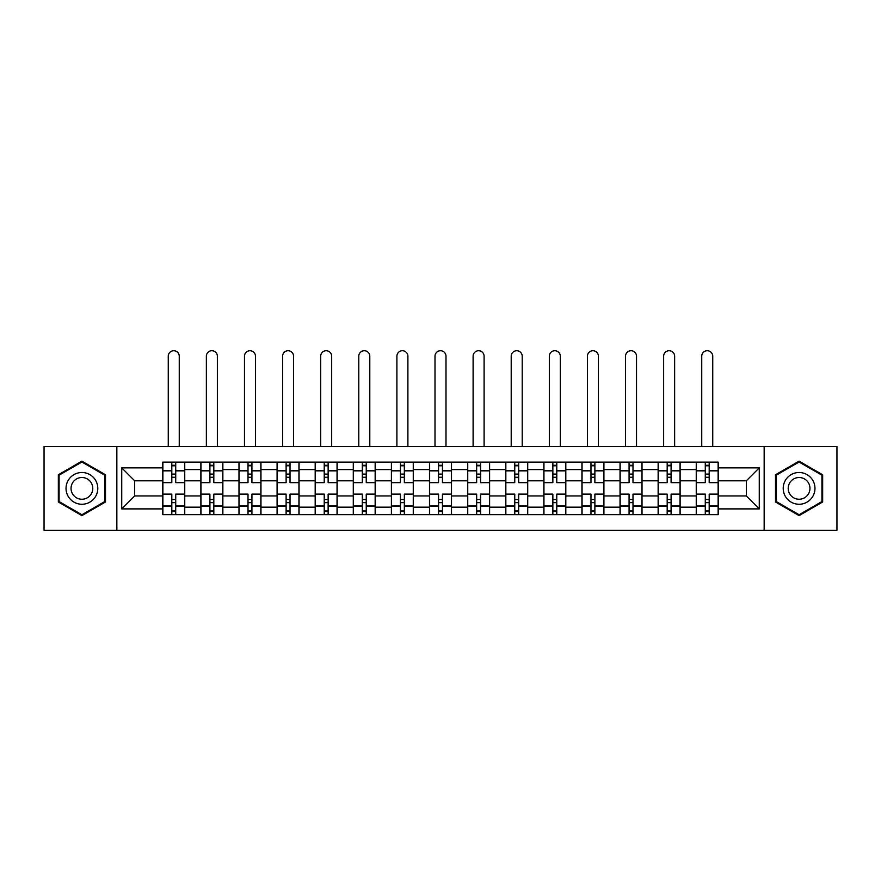 <?xml version="1.0" encoding="UTF-8"?>
<svg xmlns="http://www.w3.org/2000/svg" width="881" height="881" viewBox="0 0 881 881"><rect width="100%" height="100%" fill="white"/><g stroke="black" fill="none" stroke-linecap="round" stroke-linejoin="round"><path stroke-width="1.32" d="M764.157 530.274L836.95 530.274L836.95 446.48L44.05 446.48L44.05 530.274L764.157 530.274L764.157 446.48M200.868 514.636L200.868 469.573L184.746 469.573L184.746 514.636M184.746 469.573L184.746 462.118M200.868 469.573L200.868 462.118M222.86 462.118L222.86 514.636M238.982 514.636L238.982 462.118M260.963 462.118L260.963 514.636M277.086 514.636L277.086 462.118M299.066 462.118L299.066 514.636M315.189 514.636L315.189 462.118M337.17 462.118L337.17 514.636M353.292 514.636L353.292 462.118M375.284 462.118L375.284 514.636M391.406 514.636L391.406 462.118M413.387 462.118L413.387 514.636M429.51 514.636L429.51 462.118M451.49 462.118L451.49 514.636M467.613 514.636L467.613 462.118M489.594 462.118L489.594 514.636M505.716 514.636L505.716 462.118M527.708 462.118L527.708 514.636M543.83 514.636L543.83 462.118M565.811 462.118L565.811 514.636M581.934 514.636L581.934 462.118M603.914 462.118L603.914 514.636M620.037 514.636L620.037 462.118M642.018 462.118L642.018 514.636M658.14 514.636L658.14 462.118M680.132 462.118L680.132 514.636M696.254 514.636L696.254 462.118M696.254 495.948L680.132 495.948M658.14 495.948L642.018 495.948M620.037 495.948L603.914 495.948M581.934 495.948L565.811 495.948M543.83 495.948L527.708 495.948M505.716 495.948L489.594 495.948M467.613 495.948L451.49 495.948M429.51 495.948L413.387 495.948M391.406 495.948L375.284 495.948M353.292 495.948L337.17 495.948M315.189 495.948L299.066 495.948M277.086 495.948L260.963 495.948M238.982 495.948L222.86 495.948M200.868 495.948L184.746 495.948M696.254 480.806L680.132 480.806M658.14 480.806L642.018 480.806M620.037 480.806L603.914 480.806M581.934 480.806L565.811 480.806M543.83 480.806L527.708 480.806M505.716 480.806L489.594 480.806M467.613 480.806L451.49 480.806M429.51 480.806L413.387 480.806M391.406 480.806L375.284 480.806M353.292 480.806L337.17 480.806M315.189 480.806L299.066 480.806M277.086 480.806L260.963 480.806M238.982 480.806L222.86 480.806M200.868 480.806L184.746 480.806M134.672 495.948L162.765 495.948L162.765 480.806L134.672 480.806L134.672 495.948L121.732 508.899L121.732 467.855L162.765 467.855L162.765 480.806M718.235 480.806L718.235 495.948L746.328 495.948L746.328 480.806L718.235 480.806L718.235 462.118L162.765 462.118L162.765 467.855M718.235 467.855L759.268 467.855L759.268 508.899L718.235 508.899L718.235 495.948M162.765 495.948L162.765 514.636L718.235 514.636L718.235 508.899M162.765 508.899L121.732 508.899M116.843 530.274L116.843 446.48M105.489 474.771L81.911 461.159L58.344 474.771L58.344 501.983L81.911 515.594L105.489 501.983L105.489 474.771M822.656 474.771L799.089 461.159L775.511 474.771L775.511 501.983L799.089 515.594L822.656 501.983L822.656 474.771M175.715 510.969L171.806 510.969M171.806 465.785L175.715 465.785M213.819 510.969L209.909 510.969M209.909 465.785L213.819 465.785M251.922 510.969L248.013 510.969M248.013 465.785L251.922 465.785M290.025 510.969L286.127 510.969M286.127 465.785L290.025 465.785M328.139 510.969L324.23 510.969M324.23 465.785L328.139 465.785M366.243 510.969L362.333 510.969M362.333 465.785L366.243 465.785M404.346 510.969L400.437 510.969M400.437 465.785L404.346 465.785M442.449 510.969L438.551 510.969M438.551 465.785L442.449 465.785M480.563 510.969L476.654 510.969M476.654 465.785L480.563 465.785M518.667 510.969L514.757 510.969M514.757 465.785L518.667 465.785M556.77 510.969L552.861 510.969M552.861 465.785L556.77 465.785M594.873 510.969L590.975 510.969M590.975 465.785L594.873 465.785M632.987 510.969L629.078 510.969M629.078 465.785L632.987 465.785M671.091 510.969L667.181 510.969M667.181 465.785L671.091 465.785M709.194 510.969L705.285 510.969M705.285 465.785L709.194 465.785M121.732 467.855L134.672 480.806M746.328 495.948L759.268 508.899M746.328 480.806L759.268 467.855M184.625 514.636L184.625 482.634L175.715 482.634L175.715 462.118M171.806 462.118L171.806 482.634L162.886 482.634L162.886 462.118M179.25 446.48L179.25 356.232A5.495 5.495 0 0 0 173.755 350.726A5.495 5.495 0 0 0 168.26 356.232L168.26 446.48M184.625 482.634L184.625 462.118M162.886 514.636L162.886 494.12L171.806 494.12L171.806 514.636M175.715 514.636L175.715 494.12L184.625 494.12M171.806 477.26L175.715 477.26M162.886 494.12L162.886 482.634M175.715 499.494L171.806 499.494M175.715 511.465L171.806 511.465M171.806 502.666L175.715 502.666M175.715 474.088L171.806 474.088M171.806 465.289L175.715 465.289M68.156 496.311A15.88 15.88 0 0 0 89.851 502.126A15.88 15.88 0 0 0 95.666 480.442A15.88 15.88 0 0 0 73.971 474.628A15.88 15.88 0 0 0 68.156 496.311M72.495 493.812A10.869 10.869 0 0 0 87.351 497.787A10.869 10.869 0 0 0 91.327 482.942A10.869 10.869 0 0 0 76.482 478.967A10.869 10.869 0 0 0 72.495 493.812M81.911 462.007L104.751 475.189L104.751 501.564L81.911 514.746L59.071 501.564L59.071 475.189L81.911 462.007M785.334 496.311A15.88 15.88 0 0 0 807.029 502.126A15.88 15.88 0 0 0 812.844 480.442A15.88 15.88 0 0 0 791.149 474.628A15.88 15.88 0 0 0 785.334 496.311M789.673 493.812A10.869 10.869 0 0 0 804.518 497.787A10.869 10.869 0 0 0 808.505 482.942A10.869 10.869 0 0 0 793.649 478.967A10.869 10.869 0 0 0 789.673 493.812M799.089 462.007L821.929 475.189L821.929 501.564L799.089 514.746L776.249 501.564L776.249 475.189L799.089 462.007M222.739 514.636L222.739 482.634L213.819 482.634L213.819 462.118M209.909 462.118L209.909 482.634L200.989 482.634L200.989 462.118M217.365 446.48L217.365 356.232A5.495 5.495 0 0 0 211.858 350.726A5.495 5.495 0 0 0 206.363 356.232L206.363 446.48M222.739 482.634L222.739 462.118M200.989 514.636L200.989 494.12L209.909 494.12L209.909 514.636M213.819 514.636L213.819 494.12L222.739 494.12M209.909 477.26L213.819 477.26M200.989 494.12L200.989 482.634M213.819 499.494L209.909 499.494M213.819 511.465L209.909 511.465M209.909 502.666L213.819 502.666M213.819 474.088L209.909 474.088M209.909 465.289L213.819 465.289M260.842 514.636L260.842 482.634L251.922 482.634L251.922 462.118M248.013 462.118L248.013 482.634L239.103 482.634L239.103 462.118M255.468 446.48L255.468 356.232A5.495 5.495 0 0 0 249.973 350.726A5.495 5.495 0 0 0 244.478 356.232L244.478 446.48M260.842 482.634L260.842 462.118M239.103 514.636L239.103 494.12L248.013 494.12L248.013 514.636M251.922 514.636L251.922 494.12L260.842 494.12M248.013 477.26L251.922 477.26M239.103 494.12L239.103 482.634M251.922 499.494L248.013 499.494M251.922 511.465L248.013 511.465M248.013 502.666L251.922 502.666M251.922 474.088L248.013 474.088M248.013 465.289L251.922 465.289M298.945 514.636L298.945 482.634L290.025 482.634L290.025 462.118M286.127 462.118L286.127 482.634L277.207 482.634L277.207 462.118M293.571 446.48L293.571 356.232A5.495 5.495 0 0 0 288.076 350.726A5.495 5.495 0 0 0 282.581 356.232L282.581 446.48M298.945 482.634L298.945 462.118M277.207 514.636L277.207 494.12L286.127 494.12L286.127 514.636M290.025 514.636L290.025 494.12L298.945 494.12M286.127 477.26L290.025 477.26M277.207 494.12L277.207 482.634M290.025 499.494L286.127 499.494M290.025 511.465L286.127 511.465M286.127 502.666L290.025 502.666M290.025 474.088L286.127 474.088M286.127 465.289L290.025 465.289M337.049 514.636L337.049 482.634L328.139 482.634L328.139 462.118M324.23 462.118L324.23 482.634L315.31 482.634L315.31 462.118M331.674 446.48L331.674 356.232A5.495 5.495 0 0 0 326.179 350.726A5.495 5.495 0 0 0 320.684 356.232L320.684 446.48M337.049 482.634L337.049 462.118M315.31 514.636L315.31 494.12L324.23 494.12L324.23 514.636M328.139 514.636L328.139 494.12L337.049 494.12M324.23 477.26L328.139 477.26M315.31 494.12L315.31 482.634M328.139 499.494L324.23 499.494M328.139 511.465L324.23 511.465M324.23 502.666L328.139 502.666M328.139 474.088L324.23 474.088M324.23 465.289L328.139 465.289M375.163 514.636L375.163 482.634L366.243 482.634L366.243 462.118M362.333 462.118L362.333 482.634L353.413 482.634L353.413 462.118M369.789 446.48L369.789 356.232A5.495 5.495 0 0 0 364.282 350.726A5.495 5.495 0 0 0 358.787 356.232L358.787 446.48M375.163 482.634L375.163 462.118M353.413 514.636L353.413 494.12L362.333 494.12L362.333 514.636M366.243 514.636L366.243 494.12L375.163 494.12M362.333 477.26L366.243 477.26M353.413 494.12L353.413 482.634M366.243 499.494L362.333 499.494M366.243 511.465L362.333 511.465M362.333 502.666L366.243 502.666M366.243 474.088L362.333 474.088M362.333 465.289L366.243 465.289M413.266 514.636L413.266 482.634L404.346 482.634L404.346 462.118M400.437 462.118L400.437 482.634L391.527 482.634L391.527 462.118M407.892 446.48L407.892 356.232A5.495 5.495 0 0 0 402.397 350.726A5.495 5.495 0 0 0 396.902 356.232L396.902 446.48M413.266 482.634L413.266 462.118M391.527 514.636L391.527 494.12L400.437 494.12L400.437 514.636M404.346 514.636L404.346 494.12L413.266 494.12M400.437 477.26L404.346 477.26M391.527 494.12L391.527 482.634M404.346 499.494L400.437 499.494M404.346 511.465L400.437 511.465M400.437 502.666L404.346 502.666M404.346 474.088L400.437 474.088M400.437 465.289L404.346 465.289M451.369 514.636L451.369 482.634L442.449 482.634L442.449 462.118M438.551 462.118L438.551 482.634L429.631 482.634L429.631 462.118M445.995 446.48L445.995 356.232A5.495 5.495 0 0 0 440.5 350.726A5.495 5.495 0 0 0 435.005 356.232L435.005 446.48M451.369 482.634L451.369 462.118M429.631 514.636L429.631 494.12L438.551 494.12L438.551 514.636M442.449 514.636L442.449 494.12L451.369 494.12M438.551 477.26L442.449 477.26M429.631 494.12L429.631 482.634M442.449 499.494L438.551 499.494M442.449 511.465L438.551 511.465M438.551 502.666L442.449 502.666M442.449 474.088L438.551 474.088M438.551 465.289L442.449 465.289M489.473 514.636L489.473 482.634L480.563 482.634L480.563 462.118M476.654 462.118L476.654 482.634L467.734 482.634L467.734 462.118M484.098 446.48L484.098 356.232A5.495 5.495 0 0 0 478.603 350.726A5.495 5.495 0 0 0 473.108 356.232L473.108 446.48M489.473 482.634L489.473 462.118M467.734 514.636L467.734 494.12L476.654 494.12L476.654 514.636M480.563 514.636L480.563 494.12L489.473 494.12M476.654 477.26L480.563 477.26M467.734 494.12L467.734 482.634M480.563 499.494L476.654 499.494M480.563 511.465L476.654 511.465M476.654 502.666L480.563 502.666M480.563 474.088L476.654 474.088M476.654 465.289L480.563 465.289M527.587 514.636L527.587 482.634L518.667 482.634L518.667 462.118M514.757 462.118L514.757 482.634L505.837 482.634L505.837 462.118M522.213 446.48L522.213 356.232A5.495 5.495 0 0 0 516.718 350.726A5.495 5.495 0 0 0 511.211 356.232L511.211 446.48M527.587 482.634L527.587 462.118M505.837 514.636L505.837 494.12L514.757 494.12L514.757 514.636M518.667 514.636L518.667 494.12L527.587 494.12M514.757 477.26L518.667 477.26M505.837 494.12L505.837 482.634M518.667 499.494L514.757 499.494M518.667 511.465L514.757 511.465M514.757 502.666L518.667 502.666M518.667 474.088L514.757 474.088M514.757 465.289L518.667 465.289M565.69 514.636L565.69 482.634L556.77 482.634L556.77 462.118M552.861 462.118L552.861 482.634L543.951 482.634L543.951 462.118M560.316 446.48L560.316 356.232A5.495 5.495 0 0 0 554.821 350.726A5.495 5.495 0 0 0 549.326 356.232L549.326 446.48M565.69 482.634L565.69 462.118M543.951 514.636L543.951 494.12L552.861 494.12L552.861 514.636M556.77 514.636L556.77 494.12L565.69 494.12M552.861 477.26L556.77 477.26M543.951 494.12L543.951 482.634M556.77 499.494L552.861 499.494M556.77 511.465L552.861 511.465M552.861 502.666L556.77 502.666M556.77 474.088L552.861 474.088M552.861 465.289L556.77 465.289M603.793 514.636L603.793 482.634L594.873 482.634L594.873 462.118M590.975 462.118L590.975 482.634L582.055 482.634L582.055 462.118M598.419 446.48L598.419 356.232A5.495 5.495 0 0 0 592.924 350.726A5.495 5.495 0 0 0 587.429 356.232L587.429 446.48M603.793 482.634L603.793 462.118M582.055 514.636L582.055 494.12L590.975 494.12L590.975 514.636M594.873 514.636L594.873 494.12L603.793 494.12M590.975 477.26L594.873 477.26M582.055 494.12L582.055 482.634M594.873 499.494L590.975 499.494M594.873 511.465L590.975 511.465M590.975 502.666L594.873 502.666M594.873 474.088L590.975 474.088M590.975 465.289L594.873 465.289M641.897 514.636L641.897 482.634L632.987 482.634L632.987 462.118M629.078 462.118L629.078 482.634L620.158 482.634L620.158 462.118M636.523 446.48L636.523 356.232A5.495 5.495 0 0 0 631.027 350.726A5.495 5.495 0 0 0 625.532 356.232L625.532 446.48M641.897 482.634L641.897 462.118M620.158 514.636L620.158 494.12L629.078 494.12L629.078 514.636M632.987 514.636L632.987 494.12L641.897 494.12M629.078 477.26L632.987 477.26M620.158 494.12L620.158 482.634M632.987 499.494L629.078 499.494M632.987 511.465L629.078 511.465M629.078 502.666L632.987 502.666M632.987 474.088L629.078 474.088M629.078 465.289L632.987 465.289M680.011 514.636L680.011 482.634L671.091 482.634L671.091 462.118M667.181 462.118L667.181 482.634L658.261 482.634L658.261 462.118M674.637 446.48L674.637 356.232A5.495 5.495 0 0 0 669.142 350.726A5.495 5.495 0 0 0 663.635 356.232L663.635 446.48M680.011 482.634L680.011 462.118M658.261 514.636L658.261 494.12L667.181 494.12L667.181 514.636M671.091 514.636L671.091 494.12L680.011 494.12M667.181 477.26L671.091 477.26M658.261 494.12L658.261 482.634M671.091 499.494L667.181 499.494M671.091 511.465L667.181 511.465M667.181 502.666L671.091 502.666M671.091 474.088L667.181 474.088M667.181 465.289L671.091 465.289M718.114 514.636L718.114 482.634L709.194 482.634L709.194 462.118M705.285 462.118L705.285 482.634L696.375 482.634L696.375 462.118M712.74 446.48L712.74 356.232A5.495 5.495 0 0 0 707.245 350.726A5.495 5.495 0 0 0 701.75 356.232L701.75 446.48M718.114 482.634L718.114 462.118M696.375 514.636L696.375 494.12L705.285 494.12L705.285 514.636M709.194 514.636L709.194 494.12L718.114 494.12M705.285 477.26L709.194 477.26M696.375 494.12L696.375 482.634M709.194 499.494L705.285 499.494M709.194 511.465L705.285 511.465M705.285 502.666L709.194 502.666M709.194 474.088L705.285 474.088M705.285 465.289L709.194 465.289M658.14 469.573L642.018 469.573M620.037 469.573L603.914 469.573M581.934 469.573L565.811 469.573M543.83 469.573L527.708 469.573M505.716 469.573L489.594 469.573M467.613 469.573L451.49 469.573M429.51 469.573L413.387 469.573M391.406 469.573L375.284 469.573M353.292 469.573L337.17 469.573M315.189 469.573L299.066 469.573M277.086 469.573L260.963 469.573M238.982 469.573L222.86 469.573M696.254 469.573L680.132 469.573M658.14 507.181L642.018 507.181M620.037 507.181L603.914 507.181M581.934 507.181L565.811 507.181M543.83 507.181L527.708 507.181M505.716 507.181L489.594 507.181M467.613 507.181L451.49 507.181M429.51 507.181L413.387 507.181M391.406 507.181L375.284 507.181M353.292 507.181L337.17 507.181M315.189 507.181L299.066 507.181M277.086 507.181L260.963 507.181M238.982 507.181L222.86 507.181M200.868 507.181L184.746 507.181M696.254 507.181L680.132 507.181M184.625 470.542L175.715 470.542M171.806 470.542L162.886 470.542M171.806 470.872L162.886 470.872M171.806 505.881L162.886 505.881M171.806 506.212L162.886 506.212M184.625 506.212L175.715 506.212M184.625 470.872L175.715 470.872M184.625 505.881L175.715 505.881M222.739 470.542L213.819 470.542M209.909 470.542L200.989 470.542M209.909 470.872L200.989 470.872M209.909 505.881L200.989 505.881M209.909 506.212L200.989 506.212M222.739 506.212L213.819 506.212M222.739 470.872L213.819 470.872M222.739 505.881L213.819 505.881M260.842 470.542L251.922 470.542M248.013 470.542L239.103 470.542M248.013 470.872L239.103 470.872M248.013 505.881L239.103 505.881M248.013 506.212L239.103 506.212M260.842 506.212L251.922 506.212M260.842 470.872L251.922 470.872M260.842 505.881L251.922 505.881M298.945 470.542L290.025 470.542M286.127 470.542L277.207 470.542M286.127 470.872L277.207 470.872M286.127 505.881L277.207 505.881M286.127 506.212L277.207 506.212M298.945 506.212L290.025 506.212M298.945 470.872L290.025 470.872M298.945 505.881L290.025 505.881M337.049 470.542L328.139 470.542M324.23 470.542L315.31 470.542M324.23 470.872L315.31 470.872M324.23 505.881L315.31 505.881M324.23 506.212L315.31 506.212M337.049 506.212L328.139 506.212M337.049 470.872L328.139 470.872M337.049 505.881L328.139 505.881M375.163 470.542L366.243 470.542M362.333 470.542L353.413 470.542M362.333 470.872L353.413 470.872M362.333 505.881L353.413 505.881M362.333 506.212L353.413 506.212M375.163 506.212L366.243 506.212M375.163 470.872L366.243 470.872M375.163 505.881L366.243 505.881M413.266 470.542L404.346 470.542M400.437 470.542L391.527 470.542M400.437 470.872L391.527 470.872M400.437 505.881L391.527 505.881M400.437 506.212L391.527 506.212M413.266 506.212L404.346 506.212M413.266 470.872L404.346 470.872M413.266 505.881L404.346 505.881M451.369 470.542L442.449 470.542M438.551 470.542L429.631 470.542M438.551 470.872L429.631 470.872M438.551 505.881L429.631 505.881M438.551 506.212L429.631 506.212M451.369 506.212L442.449 506.212M451.369 470.872L442.449 470.872M451.369 505.881L442.449 505.881M489.473 470.542L480.563 470.542M476.654 470.542L467.734 470.542M476.654 470.872L467.734 470.872M476.654 505.881L467.734 505.881M476.654 506.212L467.734 506.212M489.473 506.212L480.563 506.212M489.473 470.872L480.563 470.872M489.473 505.881L480.563 505.881M527.587 470.542L518.667 470.542M514.757 470.542L505.837 470.542M514.757 470.872L505.837 470.872M514.757 505.881L505.837 505.881M514.757 506.212L505.837 506.212M527.587 506.212L518.667 506.212M527.587 470.872L518.667 470.872M527.587 505.881L518.667 505.881M565.69 470.542L556.77 470.542M552.861 470.542L543.951 470.542M552.861 470.872L543.951 470.872M552.861 505.881L543.951 505.881M552.861 506.212L543.951 506.212M565.69 506.212L556.77 506.212M565.69 470.872L556.77 470.872M565.69 505.881L556.77 505.881M603.793 470.542L594.873 470.542M590.975 470.542L582.055 470.542M590.975 470.872L582.055 470.872M590.975 505.881L582.055 505.881M590.975 506.212L582.055 506.212M603.793 506.212L594.873 506.212M603.793 470.872L594.873 470.872M603.793 505.881L594.873 505.881M641.897 470.542L632.987 470.542M629.078 470.542L620.158 470.542M629.078 470.872L620.158 470.872M629.078 505.881L620.158 505.881M629.078 506.212L620.158 506.212M641.897 506.212L632.987 506.212M641.897 470.872L632.987 470.872M641.897 505.881L632.987 505.881M680.011 470.542L671.091 470.542M667.181 470.542L658.261 470.542M667.181 470.872L658.261 470.872M667.181 505.881L658.261 505.881M667.181 506.212L658.261 506.212M680.011 506.212L671.091 506.212M680.011 470.872L671.091 470.872M680.011 505.881L671.091 505.881M718.114 470.542L709.194 470.542M705.285 470.542L696.375 470.542M705.285 470.872L696.375 470.872M705.285 505.881L696.375 505.881M705.285 506.212L696.375 506.212M718.114 506.212L709.194 506.212M718.114 470.872L709.194 470.872M718.114 505.881L709.194 505.881"/></g></svg>

